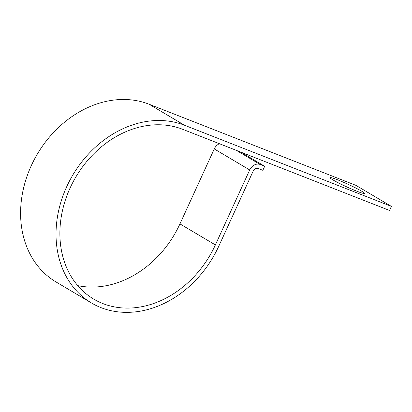<?xml version="1.0" encoding="UTF-8"?>
<svg xmlns="http://www.w3.org/2000/svg" width="412" height="412" viewBox="0 0 412 412"><rect width="100%" height="100%" fill="white"/><g stroke="black" fill="none" stroke-linecap="round" stroke-linejoin="round"><path stroke-width="0.62" d="M337.675 179.833A18.926 1.457 24.6 0 0 330.058 177.644A18.926 1.457 24.6 0 0 338.896 183.113A18.926 1.457 24.6 0 0 356.859 191.209A18.926 1.457 24.6 0 0 364.476 193.398A18.926 1.457 24.6 0 0 355.638 187.929A18.926 1.457 24.6 0 0 337.675 179.833M240.865 152.131L264.689 166.263L260.183 164.491A8.951 7.231 120.7 0 0 249.703 169.955L215.383 244.919A96.12 77.662 -59.3 0 1 93.72 299.107A96.12 77.662 -59.3 0 1 72.893 182.305A96.12 77.662 -59.3 0 1 182.65 129.296L389.541 210.45L391.4 206.391L355.968 185.374L149.072 104.221A100.595 81.277 -59.3 0 0 34.206 159.702A100.595 81.277 -59.3 0 0 56.006 281.937L91.438 302.954A100.595 81.277 -59.3 0 1 69.638 180.719A100.595 81.277 -59.3 0 1 184.509 125.238L391.4 206.391M264.689 166.263L262.835 170.316L258.324 168.549A4.475 3.615 120.7 0 0 253.086 171.279L218.762 246.247A100.595 81.277 -59.3 0 1 91.438 302.954M219.421 143.716A8.951 7.231 120.7 0 0 214.271 148.938L179.946 223.901A96.12 77.662 -59.3 0 1 77.76 285.634M184.509 125.238L149.072 104.221M260.183 164.491L236.354 150.359M249.703 169.955L214.271 148.938M215.383 244.919L179.946 223.901"/></g></svg>
